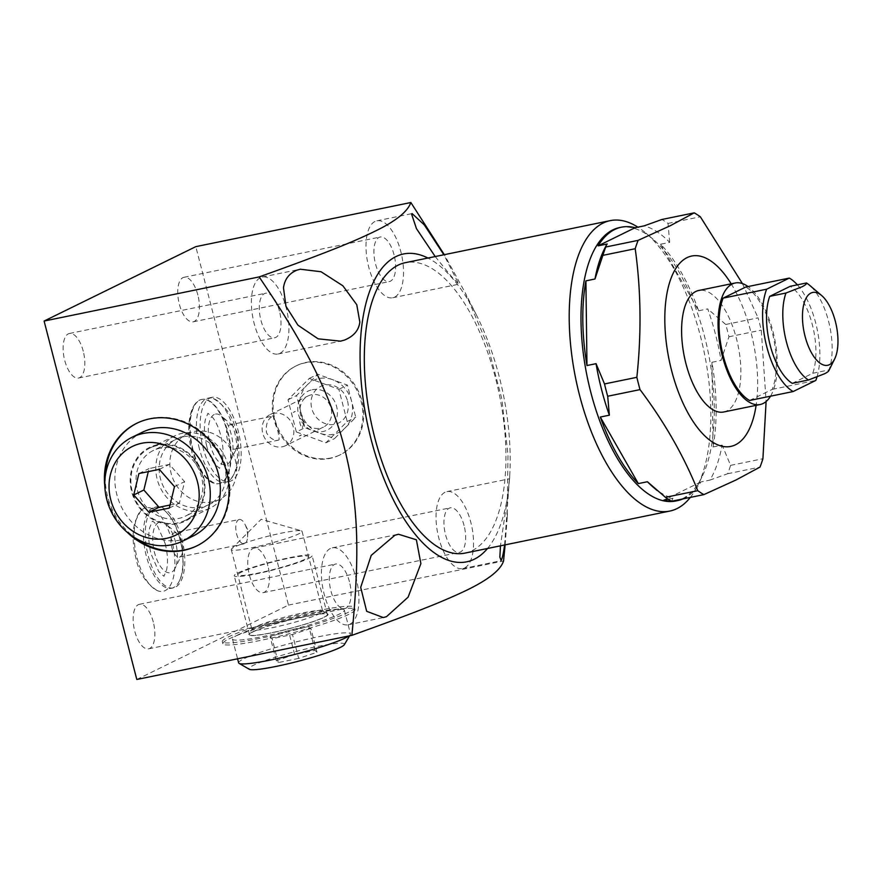 <?xml version="1.0" encoding="UTF-8"?>
<svg xmlns="http://www.w3.org/2000/svg" width="882" height="882" viewBox="0 0 882 882"><rect width="100%" height="100%" fill="white"/><g stroke="black" fill="none" stroke-linecap="round" stroke-linejoin="round"><path stroke-width="0.66" stroke-dasharray="4.41 3.31" d="M199.398 448.773A42.964 19.007 -101.6 0 1 206.212 398.807A42.964 19.007 -101.6 0 1 208.273 398.091A42.964 19.007 -101.6 0 1 213.268 398.499A42.964 19.007 -101.6 0 1 234.425 431.596A42.964 19.007 -101.6 0 1 229.982 479.929A42.964 19.007 -101.6 0 1 227.611 481.561A42.964 19.007 -101.6 0 1 225.549 482.267A42.964 19.007 -101.6 0 1 199.398 448.773M212.022 397.33A42.964 19.007 -101.6 0 0 209.96 398.036A42.964 19.007 78.4 0 0 202.562 445.63A42.964 19.007 78.4 0 0 229.298 481.506A42.964 19.007 78.4 0 0 231.36 480.789A42.964 19.007 -101.6 0 0 238.746 433.194A42.964 19.007 -101.6 0 0 212.022 397.33L208.273 398.091M193.092 450.063A42.964 19.007 -101.6 0 1 197.524 401.729A42.964 19.007 -101.6 0 1 199.894 400.097A42.964 19.007 -101.6 0 1 201.967 399.392A42.964 19.007 -101.6 0 1 228.118 432.886A42.964 19.007 -101.6 0 1 221.305 482.851A42.964 19.007 -101.6 0 1 219.243 483.568A42.964 19.007 -101.6 0 1 214.238 483.16A42.964 19.007 -101.6 0 1 193.092 450.063M220.82 482.95A42.964 19.007 -101.6 0 1 218.758 483.667A42.964 19.007 -101.6 0 1 192.022 447.791A42.964 19.007 -101.6 0 1 199.42 400.196A42.964 19.007 -101.6 0 1 201.482 399.491A42.964 19.007 -101.6 0 1 228.218 435.355A42.964 19.007 -101.6 0 1 220.82 482.95M214.216 414.518A25.843 11.433 78.4 0 0 210.125 444.583A25.843 11.433 78.4 0 0 227.093 464.307A25.843 11.433 -101.6 0 0 230.698 460.305A25.843 11.433 -101.6 0 0 231.856 437.119A25.843 11.433 -101.6 0 0 221.658 416.26A25.843 11.433 -101.6 0 0 214.216 414.518M272.648 416.161C273.839 413.493 280.531 439.17 278.822 440.063C274.489 441.165 270.399 438.773 266.529 432.864C265.526 424.617 267.566 419.049 272.648 416.161L229.97 424.837A12.403 5.49 -101.6 0 0 229.375 425.047A12.403 5.49 78.4 0 0 227.236 438.784A12.403 5.49 78.4 0 0 234.954 449.147A12.403 5.49 78.4 0 0 235.549 448.938A12.403 5.49 -101.6 0 0 237.28 447.02L230.698 460.305M229.97 424.837A12.403 5.49 -101.6 0 1 232.947 425.874A12.403 5.49 -101.6 0 1 237.842 435.884A12.403 5.49 -101.6 0 1 237.28 447.02M285.636 445.642A17.364 15.479 -116.1 0 1 282.306 446.777A17.364 15.479 63.9 0 1 263.31 435.058A17.364 15.479 63.9 0 1 270.333 414.463A17.364 15.479 63.9 0 1 273.663 413.327A17.364 15.479 -116.1 0 1 292.659 425.047A17.364 15.479 -116.1 0 1 285.636 445.642L323.474 427.086A17.364 15.479 -116.1 0 0 330.496 406.492A17.364 15.479 -116.1 0 0 311.5 394.772A17.364 15.479 63.9 0 0 308.182 395.897A17.364 15.479 63.9 0 0 301.159 416.502A17.364 15.479 63.9 0 0 320.155 428.222A17.364 15.479 -116.1 0 0 323.474 427.086M278.822 440.063L234.954 449.147M293.276 412.467L294.82 411.53A12.403 5.49 -101.6 0 1 295.294 411.475L293.276 412.467A12.403 5.49 -101.6 0 1 294.82 411.53M299.329 435.884L299.803 435.829A12.403 5.49 -101.6 0 1 299.329 435.884L301.346 434.892L299.329 435.884M302.261 427.913L303.463 424.606L302.647 420.493L299.682 417.947C299.373 422.224 300.233 425.554 302.261 427.913M312.184 389.723A21.708 19.349 63.9 0 1 336.67 406.712A21.708 19.349 63.9 0 1 322.999 431.53A21.708 19.349 63.9 0 1 298.524 414.54A21.708 19.349 63.9 0 1 312.184 389.723M301.346 434.892A12.403 5.49 -101.6 0 1 299.803 435.829M136.798 679.482L288.491 605.085L195.804 246.651M197.855 295.007A22.745 10.066 78.4 0 0 184.018 277.279A22.745 10.066 78.4 0 0 179.322 304.103A22.745 10.066 78.4 0 0 193.158 321.831A22.745 10.066 78.4 0 0 197.855 295.007M267.896 565.825A22.745 10.066 78.4 0 0 254.049 548.086A22.745 10.066 78.4 0 0 249.352 574.91A22.745 10.066 78.4 0 0 263.2 592.649A22.745 10.066 78.4 0 0 267.896 565.825M153.281 622.031A22.745 10.066 78.4 0 0 139.433 604.302A22.745 10.066 78.4 0 0 134.737 631.126A22.745 10.066 78.4 0 0 148.584 648.854A22.745 10.066 78.4 0 0 153.281 622.031M83.239 351.223A22.745 10.066 78.4 0 0 69.402 333.484A22.745 10.066 78.4 0 0 64.695 360.308A22.745 10.066 78.4 0 0 78.542 378.047A22.745 10.066 78.4 0 0 83.239 351.223M137.118 558.063A42.656 18.875 78.4 0 0 157.029 590.488A42.656 18.875 78.4 0 0 171.902 541.008A42.656 18.875 78.4 0 0 140.701 510.899A42.656 18.875 78.4 0 0 137.118 558.063M104.826 486.401A68.267 60.836 -116.1 0 0 127.416 532.463M504.603 544.977L509.443 478.794L507.988 494.251L500.447 545.826M487.514 548.483A157.139 69.513 78.4 0 0 508.098 492.696A157.139 69.513 78.4 0 0 509.719 475.96A157.139 69.513 78.4 0 0 476.886 315.954A157.139 69.513 78.4 0 0 427.902 258.04M464.935 553.113A148.242 65.577 78.4 0 0 472.057 550.666A148.242 65.577 78.4 0 0 497.569 386.448A148.242 65.577 78.4 0 0 405.323 262.682M690.319 497.393A148.242 65.577 78.4 0 0 697.629 485.673A148.242 65.577 78.4 0 0 704.266 352.668A148.242 65.577 78.4 0 0 645.789 233.013A148.242 65.577 78.4 0 0 637.884 227.148M619.594 227.567A139.565 61.74 78.4 0 1 653.077 239.231A139.565 61.74 78.4 0 1 708.125 351.874A139.565 61.74 78.4 0 1 701.885 477.085A139.565 61.74 78.4 0 1 682.414 498.694A139.565 61.74 -101.6 0 1 675.711 500.998M660.607 244.215L698.643 310.773A139.565 61.74 78.4 0 0 660.607 244.215L669.692 242.352A139.565 61.74 78.4 0 0 644.158 225.858M698.643 310.773L707.728 308.909A139.565 61.74 78.4 0 1 721.046 360.418L728.94 336.781A148.871 65.852 78.4 0 0 725.765 324.488L707.728 308.909M711.961 362.282L713.042 446.965A139.565 61.74 78.4 0 0 711.961 362.282L721.046 360.418M713.042 446.965L722.126 445.09A139.565 61.74 78.4 0 1 709.911 480.106L727.661 473.733A148.871 65.852 78.4 0 0 730.583 465.376L722.126 445.09M682.955 498.903A139.565 61.74 78.4 0 0 684.234 498.319A139.565 61.74 78.4 0 0 700.826 481.969L709.911 480.106M700.826 481.969L663.87 500.094M668.181 499.201L672.955 498.231A139.565 61.74 -101.6 0 1 653.132 487.096M604.313 249.242A139.565 61.74 -101.6 0 1 607.202 243.983M669.692 242.352L668.005 223.422A148.871 65.852 78.4 0 0 661.908 219.486M730.583 465.376L762.908 458.739M727.661 473.733L759.997 467.096M725.765 324.488L758.09 317.851A148.871 65.852 78.4 0 1 761.276 330.144L766.105 401.531M728.94 336.781L761.276 330.144M668.005 223.422L700.341 216.785M671.544 501.252L672.955 498.231M731.178 283.817A97.174 42.986 -101.6 0 1 756.117 405.345M723.703 411.993A62.027 27.441 78.4 0 0 726.68 410.968A62.027 27.441 78.4 0 0 737.352 342.26A62.027 27.441 78.4 0 0 698.753 290.476M742.412 283.574L758.09 317.851M770.526 396.183A62.027 27.441 78.4 0 0 774.55 338.236A62.027 27.441 78.4 0 0 748.024 286.562M749.59 400.483L772.235 389.381A59.965 26.526 78.4 0 0 772.114 331.764A59.965 26.526 78.4 0 0 745.764 287.025M816.997 376.934A59.965 26.526 78.4 0 0 797.361 284.842M772.235 389.381L815.784 380.44M792.223 383.339L812.73 373.273A51.685 22.866 78.4 0 0 812.289 324.488A51.685 22.866 78.4 0 0 790.228 286.297M812.73 373.273L828.97 369.944A51.685 22.866 78.4 0 0 809.478 285.173M828.848 370.661L828.97 369.944M505.132 544.867L507.161 518.164L507.977 454.892L501.88 399.072L487.768 345.524L465.332 292.956L444.308 254.678M435.201 256.541L451.716 276.86L458.872 284.191L443.867 254.766M279.925 353.34A39.282 17.375 78.4 0 0 286.694 309.825A39.282 17.375 78.4 0 0 262.252 277.025A39.282 17.375 78.4 0 0 260.366 277.676A39.282 17.375 78.4 0 0 253.597 321.191A39.282 17.375 78.4 0 0 278.039 353.991A39.282 17.375 78.4 0 0 279.925 353.34M279.418 310.96A22.745 10.066 78.4 0 0 265.57 293.232A22.745 10.066 78.4 0 0 260.874 320.056A22.745 10.066 78.4 0 0 274.721 337.784A22.745 10.066 78.4 0 0 279.418 310.96M374.982 221.459A39.282 17.375 78.4 0 0 368.213 264.975A39.282 17.375 78.4 0 0 392.655 297.774A39.282 17.375 78.4 0 0 394.552 297.135A39.282 17.375 78.4 0 0 401.31 253.619A39.282 17.375 78.4 0 0 376.868 220.82A39.282 17.375 78.4 0 0 374.982 221.459M394.034 254.755A22.745 10.066 78.4 0 0 380.186 237.015A22.745 10.066 78.4 0 0 375.489 263.839A22.745 10.066 78.4 0 0 389.337 281.579A22.745 10.066 78.4 0 0 394.034 254.755M445.013 492.277A39.282 17.375 78.4 0 0 438.255 535.793A39.282 17.375 78.4 0 0 462.697 568.592A39.282 17.375 78.4 0 0 464.582 567.942A39.282 17.375 78.4 0 0 471.341 524.426A39.282 17.375 78.4 0 0 446.898 491.627A39.282 17.375 78.4 0 0 445.013 492.277M464.075 525.562A22.745 10.066 78.4 0 0 450.228 507.834A22.745 10.066 78.4 0 0 445.531 534.657A22.745 10.066 78.4 0 0 459.368 552.386A22.745 10.066 78.4 0 0 464.075 525.562M330.397 548.483A39.282 17.375 78.4 0 0 323.639 591.998A39.282 17.375 78.4 0 0 348.081 624.798A39.282 17.375 78.4 0 0 349.967 624.147A39.282 17.375 78.4 0 0 356.725 580.632A39.282 17.375 78.4 0 0 332.282 547.832A39.282 17.375 78.4 0 0 330.397 548.483M349.448 581.767A22.745 10.066 78.4 0 0 335.612 564.039A22.745 10.066 78.4 0 0 330.915 590.863A22.745 10.066 78.4 0 0 344.752 608.602A22.745 10.066 78.4 0 0 349.448 581.767M288.491 605.085L503.545 560.952M330.794 458.001A49.624 44.21 63.9 0 1 276.518 424.518A49.624 44.21 63.9 0 1 296.584 365.655A49.624 44.21 63.9 0 1 306.076 362.425A49.624 44.21 63.9 0 1 360.352 395.919A49.624 44.21 63.9 0 1 340.287 454.77A49.624 44.21 63.9 0 1 330.794 458.001M228.956 638.932A68.267 6.968 165.5 0 1 302.328 616.143A68.267 6.968 165.5 0 1 355.038 609.528A68.267 6.968 165.5 0 1 348.919 614.313A68.267 6.968 165.5 0 1 275.537 637.102A68.267 6.968 165.5 0 1 222.837 643.717A68.267 6.968 165.5 0 1 228.956 638.932M222.319 641.699A68.267 6.968 -14.5 0 1 228.438 636.914A68.267 6.968 165.5 0 1 301.809 614.126A68.267 6.968 165.5 0 1 354.509 607.511A68.267 6.968 165.5 0 1 348.39 612.295A68.267 6.968 -14.5 0 1 275.019 635.073A68.267 6.968 -14.5 0 1 222.319 641.699L222.837 643.717M237.666 635.018A57.771 5.898 165.5 0 1 299.748 615.735A57.771 5.898 165.5 0 1 344.344 610.135A57.771 5.898 165.5 0 1 339.162 614.181A57.771 5.898 165.5 0 1 277.08 633.463A57.771 5.898 165.5 0 1 232.484 639.064A57.771 5.898 165.5 0 1 237.666 635.018M238.636 662.845A57.771 5.898 -14.5 0 1 243.807 658.788A57.771 5.898 165.5 0 1 305.9 639.516A57.771 5.898 165.5 0 1 350.485 633.915A57.771 5.898 165.5 0 1 350.341 634.577A57.771 5.898 165.5 0 1 348.864 635.955M344.333 644.665A49.37 5.038 165.5 0 0 308.733 648.336A49.37 5.038 165.5 0 0 253.277 665.359A49.37 5.038 -14.5 0 0 249.231 669.262M298.656 658.391L278.282 662.569L276.275 660.64L294.654 654.532L315.028 650.354L317.024 652.283L298.656 658.391L292.471 634.489L272.097 638.667L270.101 636.749L288.469 630.641L308.843 626.463L310.85 628.381L292.471 634.489M278.282 662.569L272.097 638.667M317.024 652.283L310.85 628.381M315.028 650.354L308.843 626.463M294.654 654.532L288.469 630.641M276.275 660.64L270.101 636.749M339.449 455.178A49.624 44.21 -116.1 0 1 329.956 458.42A49.624 44.21 63.9 0 1 275.68 424.926A49.624 44.21 63.9 0 1 295.746 366.074A49.624 44.21 63.9 0 1 305.238 362.833A49.624 44.21 -116.1 0 1 359.514 396.327A49.624 44.21 -116.1 0 1 339.449 455.178L340.287 454.77M296.33 431.937L288.006 399.755L309.273 378.433L338.864 389.315L347.188 421.508L325.921 442.819L296.33 431.937L304.885 427.737L296.561 395.555L307.201 384.894A28.952 25.787 63.9 0 1 332.624 379.679A28.952 25.787 63.9 0 1 351.587 401.211A28.952 25.787 63.9 0 1 345.116 427.957A28.952 25.787 63.9 0 1 319.681 433.183A28.952 25.787 63.9 0 1 300.729 411.651A28.952 25.787 63.9 0 1 307.201 384.894L317.829 374.233L347.42 385.114L355.755 417.307L334.487 438.619L304.885 427.737M288.006 399.755L296.561 395.555M347.552 401.045A20.385 18.169 63.9 0 1 334.719 424.352A20.385 18.169 63.9 0 1 311.732 408.388A20.385 18.169 -116.1 0 1 324.565 385.081A20.385 18.169 -116.1 0 1 347.552 401.045M325.921 442.819L334.487 438.619M347.188 421.508L355.755 417.307M338.864 389.315L347.42 385.114M309.273 378.433L317.829 374.233M197.226 545.693A68.267 60.836 63.9 0 0 197.656 545.484A68.267 60.836 63.9 0 0 225.263 464.516A68.267 60.836 63.9 0 0 150.59 418.432A68.267 60.836 -116.1 0 0 137.537 422.886A68.267 60.836 -116.1 0 0 137.107 423.106M105.278 476.324A68.267 60.836 -116.1 0 0 135.663 538.274M142.156 432.323A57.771 51.476 -116.1 0 0 116.843 494.604A57.771 51.476 -116.1 0 0 193.026 536.058M170.039 505.022L179.41 503.093L184.603 481.66L169.41 464.406L149.036 468.585L148.297 471.627M169.3 508.054L179.41 503.093M138.915 473.546L149.036 468.585M159.3 469.367L169.41 464.406M174.482 486.621L184.603 481.66M173.478 587.577A41.355 18.29 -101.6 0 1 171.494 588.261A41.355 18.29 -101.6 0 1 146.324 556.024A41.355 18.29 -101.6 0 1 152.873 507.933A41.355 18.29 -101.6 0 1 154.868 507.249A41.355 18.29 -101.6 0 1 165.529 511.362A41.355 18.29 -101.6 0 1 180.027 539.486A41.355 18.29 -101.6 0 1 179.663 580.279A41.355 18.29 -101.6 0 1 173.478 587.577M156.731 506.863A41.355 18.29 -101.6 0 0 154.747 507.547A41.355 18.29 78.4 0 0 147.625 553.356A41.355 18.29 78.4 0 0 173.357 587.886A41.355 18.29 78.4 0 0 175.342 587.203A41.355 18.29 -101.6 0 0 182.464 541.394A41.355 18.29 -101.6 0 0 156.731 506.863L154.868 507.249M158.606 522.486A25.843 11.433 78.4 0 0 154.515 552.54A25.843 11.433 78.4 0 0 171.483 572.264A25.843 11.433 -101.6 0 0 175.088 568.262A25.843 11.433 -101.6 0 0 176.246 545.076A25.843 11.433 -101.6 0 0 166.048 524.217A25.843 11.433 -101.6 0 0 158.606 522.486M239.209 519.487A12.403 5.49 -101.6 0 1 244.998 524.382A12.403 5.49 -101.6 0 1 247.588 537.017A12.403 5.49 -101.6 0 1 244.788 543.588A12.403 5.49 78.4 0 1 244.193 543.797A12.403 5.49 78.4 0 1 236.475 533.434A12.403 5.49 78.4 0 1 238.614 519.696A12.403 5.49 -101.6 0 1 239.209 519.487L174.36 532.794A12.403 5.49 -101.6 0 0 173.765 533.004A12.403 5.49 78.4 0 0 171.626 546.741A12.403 5.49 78.4 0 0 179.344 557.104A12.403 5.49 78.4 0 0 179.939 556.895A12.403 5.49 -101.6 0 0 181.67 554.976L175.088 568.262M174.36 532.794A12.403 5.49 -101.6 0 1 177.337 533.831A12.403 5.49 -101.6 0 1 182.232 543.852A12.403 5.49 -101.6 0 1 181.67 554.976M157.393 444.737A40.958 36.504 -116.1 0 0 131.605 491.572A40.958 36.504 -116.1 0 0 177.8 523.643A40.958 36.504 -116.1 0 0 203.577 476.798A40.958 36.504 -116.1 0 0 157.393 444.737M160.292 448.1A36.548 32.568 -116.1 0 0 153.303 450.493A36.548 32.568 -116.1 0 0 138.518 493.843A36.548 32.568 -116.1 0 0 178.495 518.506A36.548 32.568 63.9 0 0 185.485 516.124A36.548 32.568 63.9 0 0 200.269 472.774A36.548 32.568 63.9 0 0 160.292 448.1M187.116 433.9A36.548 32.568 -116.1 0 1 194.106 431.518A36.548 32.568 63.9 0 1 234.094 456.181A36.548 32.568 63.9 0 1 219.309 499.543A36.548 32.568 63.9 0 1 212.319 501.924A36.548 32.568 -116.1 0 1 172.343 477.25A36.548 32.568 -116.1 0 1 187.116 433.9L153.303 450.493M252.428 631.986A40.958 4.178 165.5 0 1 294.445 618.789A40.958 4.178 165.5 0 1 327.751 613.982A40.958 4.178 165.5 0 1 324.4 617.213A40.958 4.178 165.5 0 1 278.392 631.347A40.958 4.178 165.5 0 1 248.856 634.39A40.958 4.178 165.5 0 1 252.428 631.986M252.02 629.087A36.548 3.737 -14.5 0 1 255.207 626.948A36.548 3.737 165.5 0 1 292.692 615.162A36.548 3.737 165.5 0 1 322.415 610.873A36.548 3.737 165.5 0 1 322.702 611.204A36.548 3.737 165.5 0 1 319.427 613.762A36.548 3.737 -14.5 0 1 280.145 625.966A36.548 3.737 -14.5 0 1 251.921 629.505A36.548 3.737 -14.5 0 1 252.02 629.087L248.856 634.39M231.624 548.836L261.171 519.289L301.357 530.81A36.548 3.737 165.5 0 0 270.818 535.539A36.548 3.737 165.5 0 0 234.535 547.027A36.548 3.737 -14.5 0 0 231.624 548.836A36.548 3.737 -14.5 0 0 231.26 549.596A36.548 3.737 -14.5 0 0 259.473 546.046A36.548 3.737 -14.5 0 0 298.755 533.853A36.548 3.737 165.5 0 0 302.03 531.284L322.702 611.204M301.357 530.81A36.548 3.737 165.5 0 1 302.03 531.284M202.529 510.711A40.23 35.842 63.9 0 1 158.528 483.557A40.23 35.842 63.9 0 1 174.801 435.851A40.23 35.842 63.9 0 1 182.497 433.227A40.23 35.842 63.9 0 1 226.487 460.382A40.23 35.842 63.9 0 1 210.225 508.087A40.23 35.842 63.9 0 1 202.529 510.711M157.58 445.443A40.23 35.842 -116.1 0 0 149.885 448.067A40.23 35.842 -116.1 0 0 133.612 495.783A40.23 35.842 -116.1 0 0 177.613 522.927A40.23 35.842 -116.1 0 0 185.308 520.303A40.23 35.842 -116.1 0 0 201.57 472.598A40.23 35.842 -116.1 0 0 157.58 445.443M183.412 436.766A36.548 32.568 63.9 0 1 224.623 465.376A36.548 32.568 63.9 0 1 201.614 507.172A36.548 32.568 63.9 0 1 160.403 478.562A36.548 32.568 63.9 0 1 183.412 436.766M308.524 558.471A40.23 4.112 -14.5 0 0 312.129 555.66A40.23 4.112 -14.5 0 0 281.082 559.552A40.23 4.112 -14.5 0 0 237.842 572.98A40.23 4.112 -14.5 0 0 234.237 575.803A40.23 4.112 -14.5 0 0 265.295 571.9A40.23 4.112 -14.5 0 0 308.524 558.471M253.068 631.854A40.23 4.112 165.5 0 1 296.308 618.425A40.23 4.112 165.5 0 1 327.354 614.534A40.23 4.112 165.5 0 1 323.749 617.345A40.23 4.112 165.5 0 1 280.52 630.773A40.23 4.112 165.5 0 1 249.463 634.676A40.23 4.112 165.5 0 1 253.068 631.854M241.073 572.319A36.548 3.737 -14.5 0 0 258.283 573.035A36.548 3.737 -14.5 0 0 305.293 559.133A36.548 3.737 -14.5 0 0 288.083 558.416A36.548 3.737 -14.5 0 0 241.073 572.319M229.298 481.506L225.549 482.267M213.268 398.499C225.968 406.183 233.554 417.241 236.023 431.673C239.43 449.346 242.219 465.244 229.982 479.929M206.697 446.049C204.238 435.851 203.775 427.075 205.33 419.711L207.931 413.294L213.091 417.969C216.244 422.324 218.824 428.2 220.809 435.609C223.278 445.807 223.73 454.583 222.187 461.947L219.574 468.364L214.414 463.689C211.261 459.335 208.692 453.458 206.697 446.049M214.238 483.16C201.537 475.475 193.952 464.417 191.482 449.985C185.672 427.77 189.895 406.933 197.524 401.729M232.947 425.874L221.658 416.26M270.333 414.463L308.182 395.897M303.463 424.606L303.606 422.39L302.647 420.493M653.077 239.231L645.789 233.013M701.885 477.085L697.629 485.673M476.886 315.954L465.332 292.956M509.719 475.96L509.41 481.142M507.426 513.93L507.161 518.164M262.252 277.025L300.288 269.219M278.039 353.991L340.32 341.213M392.655 297.774L458.872 284.191M376.868 220.82L412.115 213.576M462.697 568.592L500.744 560.787M446.898 491.627L509.443 478.794M348.081 624.798L383.328 617.565M332.282 547.832L398.499 534.249M184.018 277.279L380.186 237.015M193.158 321.831L389.337 281.579M254.049 548.086L450.228 507.834M263.2 592.649L459.368 552.386M139.433 604.302L335.612 564.039M148.584 648.854L344.752 608.602M69.402 333.484L265.57 293.232M78.542 378.047L274.721 337.784M354.509 607.511L355.038 609.528M344.344 610.135L350.485 633.915M232.484 639.064L237.589 658.799M349.614 635.801L350.341 634.577M295.746 366.074L296.584 365.655M137.537 422.886L136.677 423.316M197.656 545.484L196.796 545.903M179.663 580.279C184.029 571.591 184.272 558.041 180.413 539.63C177.712 528.329 172.74 518.903 165.529 511.362M165.199 543.566C167.668 553.764 168.12 562.551 166.577 569.915L163.964 576.321L158.76 571.591L151.087 554.017C148.617 543.819 148.165 535.032 149.708 527.668L152.321 521.262C152.509 520.689 154.251 522.265 157.525 525.992L165.199 543.566M157.029 590.488C145.706 582.936 138.65 572.087 135.872 557.953C132.498 544.503 132.212 532.441 135.012 521.747L140.701 510.899M173.357 587.886L171.494 588.261M177.337 533.831L166.048 524.217M244.193 543.797L179.344 557.104M247.588 537.017L247.996 530.347L244.998 524.382M219.309 499.543L185.485 516.124M322.415 610.873L327.751 613.982M231.26 549.596L251.921 629.505M149.885 448.067L174.801 435.851M185.308 520.303L210.225 508.087M327.354 614.534L312.129 555.66M249.463 634.676L234.237 575.803"/><path stroke-width="1.32" d="M444.308 254.678L410.858 202.518L195.804 246.651L44.1 321.048L136.798 679.482L351.852 635.349C408.256 615.151 437.207 603.872 461.286 592.759C486.445 581.216 500.524 570.61 503.545 560.952L505.132 544.867M44.1 321.048L259.154 276.915C303.805 342.922 325.48 385.092 341.147 435.686C358.07 495.893 360.694 546.586 351.852 635.349M127.416 532.463A68.267 60.836 -116.1 0 0 183.743 550.357A68.267 60.836 -116.1 0 0 196.796 545.903A68.267 60.836 -116.1 0 0 224.403 464.935A68.267 60.836 -116.1 0 0 149.731 418.862A68.267 60.836 -116.1 0 0 136.677 423.316A68.267 60.836 -116.1 0 0 104.826 486.401M344.388 340.11C353.704 336.329 358.842 330.309 359.823 322.051L356.769 304.709L342.844 285.768L321.037 271.744L300.288 269.219L296.914 270.168C289.142 273.343 284.666 279.23 283.486 287.83L285.955 306.286L297.951 325.193L318.148 338.831L340.584 341.158L344.388 340.11M500.447 545.826L499.862 557.137L501.141 560.445C502.266 558.637 503.424 553.433 504.625 544.822M427.902 258.04A157.139 69.513 78.4 0 0 362.16 323.099A157.139 69.513 78.4 0 0 397.991 508.561A157.139 69.513 78.4 0 0 487.514 548.483M386.525 616.65L408.101 597.169L420.879 563.642L416.381 539.784L398.499 534.249L394.86 535.253L371.234 555.351L360.694 587.357L366.68 611.314L383.328 617.565L386.525 616.65M610.223 220.632L405.323 262.682A148.242 65.577 78.4 0 0 398.201 265.118A148.242 65.577 78.4 0 0 372.7 429.336A148.242 65.577 78.4 0 0 464.935 553.113L669.824 511.064A148.242 65.577 -101.6 0 1 577.589 387.286A148.242 65.577 -101.6 0 1 603.101 223.069A148.242 65.577 78.4 0 1 610.223 220.632A148.242 65.577 78.4 0 1 637.884 227.148M669.824 511.064A148.242 65.577 -101.6 0 0 676.946 508.616A148.242 65.577 78.4 0 0 690.319 497.393M671.864 501.185A139.565 61.74 78.4 0 0 677.53 500.623L675.711 500.998A139.565 61.74 -101.6 0 1 588.878 384.464A139.565 61.74 -101.6 0 1 612.891 229.871A139.565 61.74 78.4 0 1 619.594 227.567L621.413 227.192A139.565 61.74 78.4 0 0 614.71 229.496A139.565 61.74 78.4 0 0 598.117 245.846L635.073 227.721A139.565 61.74 78.4 0 0 621.413 227.192M635.073 227.721L644.158 225.858L661.908 219.486L694.244 212.849L670.155 225.792L638.127 240.367A148.871 65.852 78.4 0 0 635.205 248.724L602.88 255.361L594.975 278.999A139.565 61.74 -101.6 0 1 604.313 249.242L606.199 245.439L605.791 247.004L638.127 240.367M668.181 499.201L663.87 500.094A139.565 61.74 78.4 0 0 671.423 501.174M677.53 500.623A139.565 61.74 78.4 0 0 682.955 498.903M585.902 280.862A139.565 61.74 78.4 0 0 586.971 365.534L585.902 280.862L594.975 278.999M600.3 417.043A139.565 61.74 78.4 0 0 638.325 483.601L600.3 417.043L609.374 415.179A139.565 61.74 -101.6 0 1 596.056 363.671L604.512 383.946A148.871 65.852 78.4 0 0 607.687 396.25L609.374 415.179M657.178 490.546L653.132 487.096A139.565 61.74 -101.6 0 1 647.41 481.737L665.447 497.316A148.871 65.852 78.4 0 0 671.544 501.252L703.88 494.615L735.908 480.04L759.997 467.096A148.871 65.852 78.4 0 0 762.908 458.739L766.105 401.531M638.325 483.601L647.41 481.737M586.971 365.534L596.056 363.671M598.117 245.846L607.202 243.983L606.199 245.439M742.412 283.574L700.341 216.785A148.871 65.852 78.4 0 0 694.244 212.849M605.791 247.004A148.871 65.852 78.4 0 0 602.88 255.361M607.687 396.25L640.023 389.612A148.871 65.852 78.4 0 1 636.848 377.32C641.556 333.363 641.016 290.498 635.205 248.724M604.512 383.946L636.848 377.32M665.447 497.316L697.783 490.679A148.871 65.852 78.4 0 0 703.88 494.615M697.783 490.679C683.782 455.906 664.532 422.213 640.023 389.612M756.117 405.345A97.174 42.986 -101.6 0 1 735.434 444.826A97.174 42.986 -101.6 0 1 671.621 370.661A97.174 42.986 -101.6 0 1 687.023 257.643A97.174 42.986 -101.6 0 1 731.178 283.817M748.024 286.562A62.027 27.441 78.4 0 0 735.202 282.99L698.753 290.476A62.027 27.441 78.4 0 0 695.777 291.501A62.027 27.441 78.4 0 0 685.105 360.209A62.027 27.441 78.4 0 0 723.703 411.993L760.141 404.518A62.027 27.441 78.4 0 0 763.117 403.493A62.027 27.441 78.4 0 0 770.526 396.183M735.202 282.99A62.027 27.441 78.4 0 0 732.225 284.015A62.027 27.441 78.4 0 0 721.553 352.723A62.027 27.441 78.4 0 0 760.141 404.518M797.361 284.842A59.965 26.526 78.4 0 0 789.313 278.084L745.764 287.025L723.119 298.127L766.667 289.197A59.965 26.526 78.4 0 0 766.789 346.802A59.965 26.526 78.4 0 0 793.139 391.542L815.784 380.44A59.965 26.526 78.4 0 0 816.997 376.934M793.139 391.542L749.59 400.483A59.965 26.526 -101.6 0 1 723.229 355.744A59.965 26.526 -101.6 0 1 723.119 298.127M766.667 289.197L789.313 278.084M821.66 295.547A37.187 16.449 78.4 0 0 810.955 293.056A37.187 16.449 -101.6 0 0 805.057 336.296A37.187 16.449 -101.6 0 0 829.477 364.674A37.187 16.449 78.4 0 0 834.67 358.919A37.187 16.449 78.4 0 0 836.323 325.557A37.187 16.449 78.4 0 0 821.66 295.547L809.478 285.173A51.685 22.866 78.4 0 0 806.479 282.968L790.228 286.297L769.721 296.352A51.685 22.866 78.4 0 0 770.151 345.149A51.685 22.866 78.4 0 0 792.223 383.339L808.463 379.999L824.461 373.792C827.68 372.226 829.179 370.947 828.97 369.944M808.463 379.999A51.685 22.866 -101.6 0 1 786.402 341.819A51.685 22.866 -101.6 0 1 785.972 293.022L769.721 296.352M806.479 282.968C806.688 283.96 805.178 285.25 801.958 286.815L785.972 293.022M410.858 202.518C407.87 211.063 397.297 219.949 379.15 229.155C354.84 241.448 324.289 253.586 259.154 276.915M443.867 254.766L424.341 224.932L412.115 213.587L411.541 213.962L416.447 228.614L435.201 256.541M348.864 635.955A57.771 5.898 165.5 0 1 345.314 637.962A57.771 5.898 -14.5 0 1 286.055 656.572A57.771 5.898 -14.5 0 1 239.077 663.352A57.771 5.898 -14.5 0 1 238.636 662.845L237.589 658.799M239.077 663.352L249.231 669.262A49.37 5.038 -14.5 0 0 289.384 663.462A49.37 5.038 -14.5 0 0 340.033 647.564A49.37 5.038 165.5 0 0 344.333 644.665L349.614 635.801M137.107 423.106A68.267 60.836 -116.1 0 0 105.278 476.324M135.663 538.274A68.267 60.836 -116.1 0 0 184.603 549.938A68.267 60.836 63.9 0 0 197.226 545.693M182.971 540.986L193.026 536.058A57.771 51.476 -116.1 0 0 218.35 473.777A57.771 51.476 -116.1 0 0 142.156 432.323L132.091 437.252A57.771 51.476 -116.1 0 0 106.777 499.543A57.771 51.476 63.9 0 0 182.971 540.986A57.771 51.476 63.9 0 0 208.284 478.706A57.771 51.476 -116.1 0 0 132.091 437.252M197.491 481.903A49.37 43.99 63.9 0 1 166.411 538.351A49.37 43.99 63.9 0 1 110.735 499.708A49.37 43.99 -116.1 0 1 141.815 443.249A49.37 43.99 -116.1 0 1 197.491 481.903M148.926 512.233L169.3 508.054L174.482 486.621L159.3 469.367L138.915 473.546L133.733 494.978L148.926 512.233L159.036 507.271L170.039 505.022M133.733 494.978L143.854 490.028L159.036 507.271M148.297 471.627L143.854 490.028M834.67 358.919L828.848 370.661"/></g></svg>

